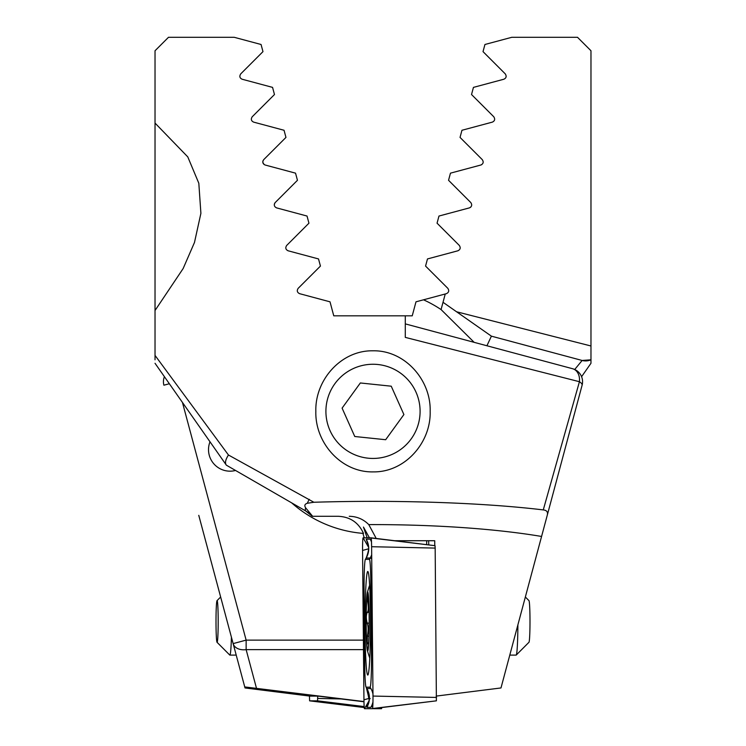 <?xml version="1.0" encoding="UTF-8"?>
<svg xmlns="http://www.w3.org/2000/svg" width="746" height="746" viewBox="0 0 746 746"><rect width="100%" height="100%" fill="white"/><g stroke="black" fill="none" stroke-linecap="round" stroke-linejoin="round"><path stroke-width="1.12" d="M581.591 376.683L590.972 363.283L590.972 50.756L577.516 37.3L511.784 37.3L484.937 44.49L483.026 51.633L505.266 73.882C506.776 76.297 506.301 78.088 503.839 79.235L473.449 87.385L471.528 94.528L493.777 116.768C495.297 119.164 494.822 120.955 492.341 122.13L461.951 130.27L460.04 137.413L482.289 159.653C483.818 162.041 483.333 163.831 480.853 165.015L450.463 173.156L448.551 180.299L470.791 202.548C472.33 204.917 471.854 206.707 469.355 207.901L438.974 216.042L437.053 223.185L459.303 245.434C460.841 247.793 460.366 249.584 457.867 250.796L427.477 258.937L425.565 266.08L447.814 288.32C449.353 290.679 448.878 292.46 446.378 293.682L415.988 301.822L412.24 315.819L405.292 315.819L405.292 337.388L579.428 381.71A13.456 3.982 15 0 1 582.104 385.197L500.986 687.952L436.14 696.102M590.972 87.599L590.972 92.262M209.999 441.791A21.531 21.531 0 0 0 235.54 470.465M291.658 502.86A122.437 122.437 0 0 0 362.92 533.371L364.235 537.819M219.809 593.881L227.204 621.455M198.772 515.346L245.014 687.952L309.86 696.102L317.973 696.102L363.973 701.772M363.973 701.557L244.744 686.926M182.444 402.439L246.133 640.124L233.134 643.602A13.456 9.344 -15 0 0 246.133 649.635L256.484 688.278M474.158 342.339L441.072 309.571A122.437 122.437 0 0 0 423.504 299.808M486.924 345.762L491.4 336.157L443.021 302.289L441.072 309.571L445.25 293.98M491.4 336.157L582.132 360.467L491.4 336.157L456.589 311.781L590.972 345.985M574.718 369.484L582.132 360.467L590.972 359.814A13.456 13.456 0 0 1 582.132 360.467A13.456 13.456 0 0 0 590.972 359.814M471.024 206.819L470.129 207.584M480.853 165.015L481.655 164.679L480.853 165.015M164.409 376.683A13.456 13.456 0 0 0 163.896 385.197A13.456 13.456 0 0 1 164.409 376.683A13.456 13.456 0 0 0 163.896 385.197L169.351 383.733M590.972 57.582L590.972 72.548M218.186 621.455A20.851 1.091 90 0 1 217.039 642.287A20.851 1.091 90 0 1 216.004 621.455A20.851 1.091 90 0 1 217.039 600.633A20.851 1.091 90 0 1 218.186 621.455M231.419 637.187A33.635 1.762 90 0 1 229.861 655.1A33.635 1.762 90 0 1 229.768 655.053L217.039 642.287M317.712 696.102L317.544 700.839L309.609 700.839L309.469 696.055M373.56 708.7L381.504 708.7A10.761 0.559 90 0 0 381.756 707.553M367.778 571.464A51.8 2.714 -90 0 0 365.064 623.264A51.8 2.714 -90 0 0 367.778 675.065A51.8 2.714 -90 0 0 370.492 623.264A51.8 2.714 -90 0 0 367.778 571.464M370.79 581.591A26.912 1.408 -90 0 0 369.401 559.351L365.475 559.351A26.912 1.408 -90 0 0 365.344 559.463A26.912 1.408 -90 0 0 364.085 590.935L364.766 664.938A26.912 1.408 -90 0 0 366.025 687.057A26.912 1.408 -90 0 0 366.155 687.169L370.091 687.169A26.912 1.408 -90 0 0 371.471 655.594L370.79 581.591L371.639 581.358L371.872 574.718M371.611 546.715A10.761 0.559 -90 0 0 371.107 537.866A10.761 0.559 -90 0 0 371.06 537.819L363.125 537.819A10.761 0.559 -90 0 0 362.565 550.455L363.945 699.804A10.761 0.559 -90 0 0 364.496 708.7L372.44 708.7A10.761 0.559 -90 0 0 372.487 708.653A10.761 0.559 -90 0 0 372.991 696.065L371.611 546.715L435.17 548.086L435.021 545.69L371.07 537.819M372.534 708.523L436.391 700.839L435.17 548.086M372.841 705.464L370.865 707.357L366.929 707.357C366.417 707.245 367.144 705.026 369.102 700.727M370.193 698.582L368.953 698.424L366.342 687.607M365.195 679.914L364.505 668.444L364.067 585.675M368.272 545.475L366.249 539.172L370.184 539.172L371.415 540.179M371.722 558.838L370.184 558.008L369.401 559.351M366.025 687.057L366.836 688.483L366.155 687.169M371.685 554.688A18.837 18.809 90 0 1 370.184 558.008L366.155 558.045C371.098 544.916 367.107 544.533 367.983 544.366M405.292 315.819L333.76 315.819L330.012 301.822L299.622 293.682C297.122 292.469 296.647 290.679 298.186 288.32L320.435 266.08L318.523 258.937L288.133 250.796C285.634 249.593 285.159 247.803 286.697 245.434L308.947 223.185L307.026 216.042L276.645 207.901C274.155 206.717 273.67 204.926 275.209 202.548L297.449 180.299L295.537 173.156L265.147 165.015C262.667 163.84 262.191 162.05 263.711 159.653L285.96 137.413L284.049 130.27L253.659 122.13C251.188 120.964 250.703 119.183 252.223 116.768L274.472 94.528L272.551 87.385L242.161 79.235C239.699 78.097 239.224 76.306 240.734 73.882L262.974 51.633L261.063 44.49L234.216 37.3L168.484 37.3L155.028 50.756L155.028 359.814M315.838 411.344C314.933 380.162 340.922 350.256 372.907 350.797C404.919 350.126 431.085 380.096 430.162 411.307C431.104 442.462 405.106 472.423 373.14 471.892C341.081 472.563 314.943 442.667 315.838 411.344M155.028 355.394L228.453 455.004L313.87 502.254C393.869 499.801 480.629 502.403 543.274 509.91L579.428 381.71A13.456 10.174 -75 0 0 572.592 368.72L405.292 323.885L572.592 368.72A13.456 13.456 0 0 1 582.104 385.197A13.456 13.456 0 0 0 572.592 368.72M155.028 123.081L187.778 156.893L198.818 183.255L200.898 213.328L194.482 242.459L183.152 268.532L155.028 310.513M309.264 499.335A13.456 2.779 120 0 0 307.305 503.27L313.87 502.254M312.639 516.297L305.627 507.821A13.456 2.779 120 0 0 305.729 510.982L226.364 465.168L155.028 363.283L226.057 464.721C224.863 462.613 225.656 459.368 228.453 455.004M312.276 516.297L305.729 510.982A26.912 26.912 0 0 1 312.276 516.297L308.919 513.145M305.627 507.821C304.2 505.583 304.76 504.063 307.305 503.27M369.419 537.819L363.461 527.058L367.163 537.819M362.92 533.371L363.498 533.418C358.612 522.62 350.247 516.903 338.395 516.297L313.115 516.297M582.104 385.197L541.577 536.458A242.189 42.056 180 0 0 368.776 524.606C363.377 519.188 356.868 516.418 349.249 516.297M368.776 524.606L375.798 537.652M226.364 465.168L305.729 510.982M274.295 204.432L274.742 203.126M264.149 164.549L262.806 162.386M262.779 161.705L263.04 160.66M547.228 515.346C548.133 512.101 546.818 510.292 543.274 509.91M325.909 411.344A47.091 47.091 0 0 0 396.546 452.132A47.091 47.091 0 0 0 396.546 370.566A47.091 47.091 0 0 0 325.909 411.344M426.731 540.729A26.912 1.408 -90 0 0 426.628 544.655M428.642 540.729A26.912 1.408 90 0 1 428.745 544.916M394.681 540.729L434.722 540.729L434.769 545.652M367.433 649.346A28.255 1.483 -90 0 0 368.104 648.442A28.255 1.483 -90 0 0 369.149 621.455A28.255 1.483 -90 0 0 368.104 594.478A28.255 1.483 -90 0 0 366.23 614.974A28.255 1.483 -90 0 0 367.433 649.346M368.235 597.621L367.405 595.177L367.75 601.724C368.645 607.776 368.477 611.319 367.237 612.363C366.053 615.18 366.044 618.76 367.209 623.115C368.375 626.155 368.44 630.519 367.414 636.207L367.209 644.171L367.909 642.856M367.414 650.68A29.598 1.548 -90 0 0 369.214 621.12A29.598 1.548 -90 0 0 367.386 592.361A29.598 1.548 -90 0 0 366.118 621.465A29.598 1.548 -90 0 0 367.386 650.559A29.598 1.548 -90 0 0 367.414 650.68M509.788 655.1L516.139 655.1A33.635 1.762 -90 0 0 516.232 655.053L528.961 642.287A20.851 1.091 -90 0 0 529.996 621.455A20.851 1.091 -90 0 0 528.961 600.633L525.352 597.014M516.232 655.053A33.635 1.762 -90 0 0 517.892 624.85M369.139 623.115L367.209 623.115M368.729 601.724L367.75 601.724M416.007 392.154A47.091 47.091 0 0 0 334.879 383.705A47.091 47.091 0 0 0 368.123 458.184A47.091 47.091 0 0 0 416.007 392.154M360.337 382.968L342.097 408.127L354.76 436.503L385.663 439.72L403.903 414.562L391.24 386.195L360.337 382.968M363.479 649.635L246.133 649.635L246.133 640.124L363.395 640.124M309.609 700.839L364.244 707.553L309.609 700.839M317.544 700.839L364.16 706.565M376.972 708.14L381.504 708.7M317.693 698.442L340.913 698.937M436.541 697.435L372.991 696.065M368.972 700.942L364.496 708.7M368.953 698.424L363.945 699.804M368.617 548.786L362.565 550.455M371.163 537.997L435.021 545.69M368.533 547.21L363.125 537.819M372.618 655.268L371.471 655.594M372.319 655.352L371.639 581.358M366.929 707.357C370.258 701.072 370.258 694.796 366.929 688.521L370.865 688.521L370.091 687.169M366.249 539.172C369.578 545.447 369.578 551.723 366.249 558.008L365.475 559.351M371.499 541.978A18.837 18.809 90 0 0 370.184 539.172M370.865 707.357A18.837 18.809 90 0 0 372.963 701.902M372.972 694.022A18.837 18.809 90 0 0 370.865 688.521M368.925 636.207L367.414 636.207M369.065 612.363L367.237 612.363M217.039 600.633L220.648 597.014M229.861 655.1L236.212 655.1M436.391 700.839L372.44 708.7M365.344 559.463L366.155 558.045M369.242 700.718L368.664 702.154L369.149 699.925L366.836 688.483M369.624 585.312A107.638 107.638 0 0 0 367.386 592.361M367.386 650.559A107.638 107.638 0 0 0 369.783 658.056"/></g></svg>

